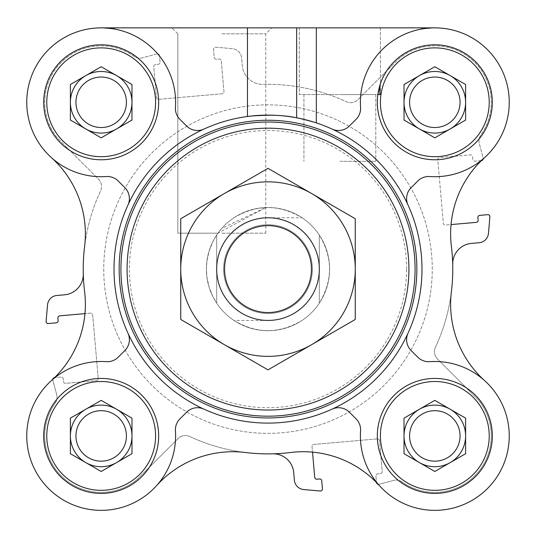 <?xml version="1.0" encoding="UTF-8"?>
<svg xmlns="http://www.w3.org/2000/svg" width="536" height="536" viewBox="0 0 536 536"><rect width="100%" height="100%" fill="white"/><g stroke="black" fill="none" stroke-linecap="round" stroke-linejoin="round"><path stroke-width="0.4" stroke-dasharray="2.68 2.01" d="M217.971 233.173L177.838 233.173L217.971 233.173L265.776 207.553L221.804 228.37L217.971 233.173M221.804 33.822L265.776 33.822L221.804 33.822M377.847 94.584A57.486 57.486 0 0 0 430.957 159.648A57.486 57.486 0 0 0 492.309 102.289A57.486 57.486 0 0 0 379.857 85.432L379.857 94.584L377.847 94.584A57.486 57.486 0 0 0 430.957 159.648A57.486 57.486 0 0 0 492.309 102.289A57.486 57.486 0 0 0 379.857 85.432L377.847 94.584L299.309 94.584L377.847 94.584M489.227 102.289A54.411 54.411 0 0 0 407.615 55.168A54.411 54.411 0 0 0 407.615 149.403A54.411 54.411 0 0 0 489.227 102.289A54.411 54.411 0 0 0 407.615 55.168A54.411 54.411 0 0 0 407.615 149.403A54.411 54.411 0 0 0 489.227 102.289A54.411 54.411 0 0 0 407.615 55.168A54.411 54.411 0 0 0 407.615 149.403A54.411 54.411 0 0 0 489.227 102.289M492.309 102.289A57.486 57.486 0 0 0 406.074 52.501A57.486 57.486 0 0 0 406.074 152.07A57.486 57.486 0 0 0 492.309 102.289M127.997 333.218A153.986 153.986 0 0 1 127.997 204.993A15.397 15.397 0 0 0 124.881 187.687L118.208 181.014A15.397 15.397 0 0 0 106.269 176.538A74.424 74.424 0 0 1 51.396 157.611A74.424 74.424 0 0 0 106.269 176.538A15.397 15.397 0 0 1 118.208 181.014L124.881 187.687A15.397 15.397 0 0 1 127.997 204.993A153.986 153.986 0 0 1 203.888 129.102A15.397 15.397 0 0 1 186.588 125.987A15.397 15.397 0 0 0 203.888 129.102A15.397 15.397 0 0 1 186.588 125.987L179.908 119.314A15.397 15.397 0 0 1 175.433 107.368A15.397 15.397 0 0 0 179.908 119.314A15.397 15.397 0 0 1 175.433 107.368A74.424 74.424 0 0 0 114.014 28.971A74.424 74.424 0 0 1 175.433 107.368A74.424 74.424 0 0 0 102.879 27.879A74.424 74.424 0 0 0 26.773 103.984A74.424 74.424 0 0 0 106.269 176.538A15.397 15.397 0 0 1 118.208 181.014L124.881 187.687A15.397 15.397 0 0 1 127.997 204.993A153.986 153.986 0 0 1 247.471 116.493C271.913 114.704 288.314 115.139 296.656 117.806L316.334 122.898A153.986 153.986 0 0 1 408.003 204.993A15.397 15.397 0 0 1 411.119 187.687L417.792 181.014A15.397 15.397 0 0 1 429.731 176.538A74.424 74.424 0 0 0 509.227 103.984A74.424 74.424 0 0 0 433.122 27.879A74.424 74.424 0 0 0 360.567 107.368A15.397 15.397 0 0 1 356.092 119.314A15.397 15.397 0 0 0 360.567 107.368A15.397 15.397 0 0 1 356.092 119.314L349.412 125.987A15.397 15.397 0 0 1 332.112 129.102A153.986 153.986 0 0 1 332.112 409.109A15.397 15.397 0 0 1 349.412 412.224L356.092 418.897A15.397 15.397 0 0 1 360.567 430.837A74.424 74.424 0 0 0 433.122 510.332A74.424 74.424 0 0 0 509.227 434.227A74.424 74.424 0 0 0 429.731 361.673A15.397 15.397 0 0 1 417.792 357.197L411.119 350.517A15.397 15.397 0 0 1 408.003 333.218A153.986 153.986 0 0 1 332.112 409.109A15.397 15.397 0 0 1 349.412 412.224L356.092 418.897A15.397 15.397 0 0 1 360.567 430.837A74.424 74.424 0 0 0 379.495 485.71A74.424 74.424 0 0 1 360.567 430.837A15.397 15.397 0 0 0 356.092 418.897L349.412 412.224A15.397 15.397 0 0 0 332.112 409.109A153.986 153.986 0 0 1 127.997 333.218A15.397 15.397 0 0 1 124.881 350.517L118.208 357.197A15.397 15.397 0 0 1 106.269 361.673A74.424 74.424 0 0 0 26.773 434.227A74.424 74.424 0 0 0 102.879 510.332A74.424 74.424 0 0 0 175.433 430.837A15.397 15.397 0 0 1 179.908 418.897L186.588 412.224A15.397 15.397 0 0 1 203.888 409.109A153.986 153.986 0 0 1 127.997 333.218A15.397 15.397 0 0 1 124.881 350.517L118.208 357.197A15.397 15.397 0 0 1 106.269 361.673A74.424 74.424 0 0 0 51.396 380.6A74.424 74.424 0 0 1 106.269 361.673A15.397 15.397 0 0 0 118.208 357.197L124.881 350.517A15.397 15.397 0 0 0 127.997 333.218A153.986 153.986 0 0 1 127.997 204.993A153.986 153.986 0 0 0 235.19 419.554A153.986 153.986 0 0 0 421.986 269.106A153.986 153.986 0 0 1 408.003 333.218A15.397 15.397 0 0 0 411.119 350.517L417.792 357.197A15.397 15.397 0 0 0 429.731 361.673A74.424 74.424 0 0 1 484.604 380.6A102.657 102.657 0 0 1 451.392 291.725A184.786 184.786 0 0 1 435.393 347.362A10.264 10.264 0 0 0 437.43 358.959L478.293 399.903A56.461 56.461 0 0 1 402.127 481.958A10.264 10.264 0 0 0 393.525 480.41L379.073 484.283A2.05 2.05 0 0 1 378.228 484.33A102.657 102.657 0 0 1 379.495 485.71A74.424 74.424 0 0 0 487.445 488.551A74.424 74.424 0 0 0 484.604 380.6A102.657 102.657 0 0 1 451.392 291.725A184.786 184.786 0 0 1 435.393 347.362A10.264 10.264 0 0 0 437.43 358.959L478.293 399.903A56.461 56.461 0 0 1 402.127 481.958A10.264 10.264 0 0 0 393.525 480.41L379.073 484.283A2.05 2.05 0 0 1 376.5 482.521A102.657 102.657 0 0 1 379.495 485.71A102.657 102.657 0 0 0 290.619 452.498A184.786 184.786 0 0 1 189.744 436.498A10.264 10.264 0 0 0 178.14 438.535L137.203 479.398A56.461 56.461 0 0 1 55.148 403.233A10.264 10.264 0 0 0 56.695 394.63L52.823 380.178A2.05 2.05 0 0 1 52.776 379.334A102.657 102.657 0 0 1 51.396 380.6A74.424 74.424 0 0 0 48.555 488.551A74.424 74.424 0 0 0 156.505 485.71A102.657 102.657 0 0 1 245.381 452.498A184.786 184.786 0 0 1 189.744 436.498A10.264 10.264 0 0 0 178.14 438.535L137.203 479.398A56.461 56.461 0 0 1 55.148 403.233A10.264 10.264 0 0 0 56.695 394.63L52.823 380.178A2.05 2.05 0 0 1 54.585 377.605A102.657 102.657 0 0 1 51.396 380.6A102.657 102.657 0 0 0 84.608 291.725A102.657 102.657 0 0 1 54.585 377.605A2.05 2.05 0 0 1 54.625 377.599L61.004 377.043A2.05 2.05 0 0 1 63.228 378.912L63.449 381.465A2.05 2.05 0 0 0 65.673 383.334L96.353 380.647A2.05 2.05 0 0 0 98.222 378.423L92.674 315.021A2.05 2.05 0 0 0 90.45 313.151L59.771 315.838A2.05 2.05 0 0 0 57.901 318.062L58.129 320.615A2.05 2.05 0 0 1 56.26 322.84L48.327 323.536A2.05 2.05 0 0 1 46.103 321.312L47.55 304.81A10.264 10.264 0 0 1 56.883 295.477L64.541 294.807A20.529 20.529 0 0 0 83.274 273.829A184.786 184.786 0 0 0 84.608 291.725A184.786 184.786 0 0 1 100.607 190.85A10.264 10.264 0 0 0 98.57 179.245L57.707 138.308A56.461 56.461 0 0 1 133.873 56.253A10.264 10.264 0 0 0 142.476 57.801L156.927 53.928A2.05 2.05 0 0 1 159.5 55.731L160.063 62.109A2.05 2.05 0 0 1 158.194 64.333L155.641 64.555A2.05 2.05 0 0 0 153.772 66.779L156.458 97.458A2.05 2.05 0 0 0 158.683 99.328L222.085 93.78A2.05 2.05 0 0 0 223.954 91.556L221.268 60.876A2.05 2.05 0 0 0 219.043 59.007L216.484 59.235A2.05 2.05 0 0 1 214.259 57.365L213.569 49.433A2.05 2.05 0 0 1 215.794 47.208L232.296 48.655A10.264 10.264 0 0 1 241.622 57.989L242.292 65.647A20.529 20.529 0 0 0 263.276 84.38A184.786 184.786 0 0 1 346.256 101.713A10.264 10.264 0 0 0 357.86 99.676L398.797 58.806A56.461 56.461 0 0 1 480.852 134.978A10.264 10.264 0 0 0 479.305 143.581L483.177 158.033A2.05 2.05 0 0 1 483.224 158.877A102.657 102.657 0 0 1 484.604 157.611A74.424 74.424 0 0 1 429.731 176.538A74.424 74.424 0 0 0 504.302 75.623A74.424 74.424 0 0 0 434.817 27.859L421.986 28.971L434.817 27.859A74.424 74.424 0 0 1 484.604 157.611A102.657 102.657 0 0 0 483.224 158.877A2.05 2.05 0 0 1 481.415 160.606A102.657 102.657 0 0 1 483.224 158.877A2.05 2.05 0 0 0 483.177 158.033L479.305 143.581A10.264 10.264 0 0 1 480.852 134.978A56.461 56.461 0 0 0 398.797 58.806L357.86 99.676A10.264 10.264 0 0 1 346.256 101.713A184.786 184.786 0 0 0 263.276 84.38A20.529 20.529 0 0 1 242.292 65.647L241.622 57.989A10.264 10.264 0 0 0 232.296 48.655L215.794 47.208A2.05 2.05 0 0 0 213.569 49.433L214.259 57.365A2.05 2.05 0 0 0 216.484 59.235L219.043 59.007A2.05 2.05 0 0 1 221.268 60.876L223.954 91.556A2.05 2.05 0 0 1 222.085 93.78L158.683 99.328A2.05 2.05 0 0 1 156.458 97.458L153.772 66.779A2.05 2.05 0 0 1 155.641 64.555L158.194 64.333A2.05 2.05 0 0 0 160.063 62.109L159.5 55.731A2.05 2.05 0 0 0 156.927 53.928L142.476 57.801A10.264 10.264 0 0 1 133.873 56.253A56.461 56.461 0 0 0 57.707 138.308L98.57 179.245A10.264 10.264 0 0 1 100.607 190.85A184.786 184.786 0 0 0 84.608 246.48A102.657 102.657 0 0 0 51.396 157.611A74.424 74.424 0 0 1 101.183 27.859L434.817 27.859L316.334 27.859L316.334 122.898L296.656 117.806C288.314 115.139 271.913 114.704 247.471 116.493A153.986 153.986 0 0 0 203.888 129.102M158.669 102.289A57.486 57.486 0 0 0 72.434 52.501A57.486 57.486 0 0 0 72.434 152.07A57.486 57.486 0 0 0 158.669 102.289A57.486 57.486 0 0 0 72.434 52.501A57.486 57.486 0 0 0 72.434 152.07A57.486 57.486 0 0 0 158.669 102.289A57.486 57.486 0 0 0 72.434 52.501A57.486 57.486 0 0 0 72.434 152.07A57.486 57.486 0 0 0 158.669 102.289M158.669 435.922A57.486 57.486 0 0 0 72.434 386.134A57.486 57.486 0 0 0 72.434 485.71A57.486 57.486 0 0 0 158.669 435.922A57.486 57.486 0 0 0 72.434 386.134A57.486 57.486 0 0 0 72.434 485.71A57.486 57.486 0 0 0 158.669 435.922A57.486 57.486 0 0 0 72.434 386.134A57.486 57.486 0 0 0 72.434 485.71A57.486 57.486 0 0 0 158.669 435.922M492.309 435.922A57.486 57.486 0 0 0 406.074 386.134A57.486 57.486 0 0 0 406.074 485.71A57.486 57.486 0 0 0 492.309 435.922A57.486 57.486 0 0 0 406.074 386.134A57.486 57.486 0 0 0 406.074 485.71A57.486 57.486 0 0 0 492.309 435.922A57.486 57.486 0 0 0 406.074 386.134A57.486 57.486 0 0 0 406.074 485.71A57.486 57.486 0 0 0 492.309 435.922M179.908 119.314L186.588 125.987L179.908 119.314M349.412 125.987A15.397 15.397 0 0 1 332.112 129.102A15.397 15.397 0 0 0 349.412 125.987L356.092 119.314L349.412 125.987M360.567 107.368A74.424 74.424 0 0 1 421.986 28.971A74.424 74.424 0 0 0 360.567 107.368M51.396 157.611A102.657 102.657 0 0 1 84.608 246.48A102.657 102.657 0 0 0 51.396 157.611A74.424 74.424 0 0 1 101.183 27.859L114.014 28.971L101.183 27.859L434.817 27.859M452.726 264.375A184.786 184.786 0 0 0 451.392 246.48A102.657 102.657 0 0 1 481.415 160.606A2.05 2.05 0 0 1 481.375 160.606L474.997 161.169A2.05 2.05 0 0 1 472.772 159.299L472.551 156.74A2.05 2.05 0 0 0 470.327 154.877L439.647 157.557A2.05 2.05 0 0 0 437.778 159.782L443.326 223.19A2.05 2.05 0 0 0 445.55 225.06L476.229 222.373A2.05 2.05 0 0 0 478.099 220.149L477.871 217.589A2.05 2.05 0 0 1 479.74 215.365L487.673 214.675A2.05 2.05 0 0 1 489.897 216.899L488.45 233.395A10.264 10.264 0 0 1 479.117 242.728L471.459 243.398A20.529 20.529 0 0 0 452.726 264.375A184.786 184.786 0 0 0 451.392 246.48A184.786 184.786 0 0 1 451.392 291.725A102.657 102.657 0 0 0 484.604 380.6A74.424 74.424 0 0 1 487.445 488.551A74.424 74.424 0 0 1 379.495 485.71M312.528 452.15A102.657 102.657 0 0 1 376.5 482.521A2.05 2.05 0 0 1 376.5 482.48L375.937 476.102A2.05 2.05 0 0 1 377.806 473.878L380.359 473.657A2.05 2.05 0 0 0 382.228 471.432L379.542 440.753A2.05 2.05 0 0 0 377.317 438.883L313.915 444.431A2.05 2.05 0 0 0 312.046 446.656L312.528 452.15A102.657 102.657 0 0 0 290.619 452.498A102.657 102.657 0 0 1 376.5 482.521A2.05 2.05 0 0 1 376.5 482.48L375.937 476.102A2.05 2.05 0 0 1 377.806 473.878L380.359 473.657A2.05 2.05 0 0 0 382.228 471.432L379.542 440.753A2.05 2.05 0 0 0 377.317 438.883L313.915 444.431A2.05 2.05 0 0 0 312.046 446.656L314.733 477.335A2.05 2.05 0 0 0 316.957 479.204L319.516 478.976A2.05 2.05 0 0 1 321.741 480.846L322.431 488.772A2.05 2.05 0 0 1 320.206 490.996L303.704 489.556A10.264 10.264 0 0 1 294.378 480.223L293.708 472.564A20.529 20.529 0 0 0 272.724 453.831A184.786 184.786 0 0 0 290.619 452.498A184.786 184.786 0 0 1 272.724 453.831M332.112 129.102A153.986 153.986 0 0 0 316.334 122.898M101.183 27.859L316.334 27.859M484.604 157.611A102.657 102.657 0 0 0 451.392 246.48A102.657 102.657 0 0 1 483.224 158.877M84.949 313.634A102.657 102.657 0 0 1 54.585 377.605A2.05 2.05 0 0 1 54.625 377.599L61.004 377.043A2.05 2.05 0 0 1 63.228 378.912L63.449 381.465A2.05 2.05 0 0 0 65.673 383.334L96.353 380.647A2.05 2.05 0 0 0 98.222 378.423L92.674 315.021A2.05 2.05 0 0 0 90.45 313.151L84.949 313.634A102.657 102.657 0 0 0 84.608 291.725A184.786 184.786 0 0 1 83.274 273.829M54.585 377.605A102.657 102.657 0 0 1 52.776 379.334M156.505 485.71A74.424 74.424 0 0 0 175.433 430.837A15.397 15.397 0 0 1 179.908 418.897L186.588 412.224A15.397 15.397 0 0 1 203.888 409.109A15.397 15.397 0 0 0 186.588 412.224L179.908 418.897A15.397 15.397 0 0 0 175.433 430.837A74.424 74.424 0 0 1 156.505 485.71A102.657 102.657 0 0 1 245.381 452.498A102.657 102.657 0 0 0 156.505 485.71A74.424 74.424 0 0 1 48.555 488.551A74.424 74.424 0 0 1 51.396 380.6M376.5 482.521A102.657 102.657 0 0 1 378.228 484.33M408.003 204.993A15.397 15.397 0 0 1 411.119 187.687L417.792 181.014A15.397 15.397 0 0 1 429.731 176.538A15.397 15.397 0 0 0 417.792 181.014L411.119 187.687A15.397 15.397 0 0 0 408.003 204.993A153.986 153.986 0 0 1 421.986 269.106A153.986 153.986 0 0 0 127.997 204.993A153.986 153.986 0 0 0 235.19 419.554A153.986 153.986 0 0 0 421.986 269.106A153.986 153.986 0 0 0 127.997 204.993M339.858 27.859L380.413 27.859L339.858 27.859M221.804 27.859L171.868 27.859L221.804 27.859M481.415 160.606A2.05 2.05 0 0 1 481.375 160.606L474.997 161.169A2.05 2.05 0 0 1 472.772 159.299L472.551 156.74A2.05 2.05 0 0 0 470.327 154.877L439.647 157.557A2.05 2.05 0 0 0 437.778 159.782L443.326 223.19A2.05 2.05 0 0 0 445.55 225.06L451.051 224.577M408.003 333.218A15.397 15.397 0 0 0 411.119 350.517L417.792 357.197A15.397 15.397 0 0 0 429.731 361.673A74.424 74.424 0 0 1 484.604 380.6M332.112 409.109A153.986 153.986 0 0 1 203.888 409.109M155.587 435.922A54.411 54.411 0 0 0 73.975 388.801A54.411 54.411 0 0 0 73.975 483.043A54.411 54.411 0 0 0 155.587 435.922A54.411 54.411 0 0 0 73.975 388.801A54.411 54.411 0 0 0 73.975 483.043A54.411 54.411 0 0 0 155.587 435.922A54.411 54.411 0 0 0 73.975 388.801A54.411 54.411 0 0 0 73.975 483.043A54.411 54.411 0 0 0 155.587 435.922M126.422 435.922A25.239 25.239 0 0 0 88.561 414.067A25.239 25.239 0 0 0 88.561 457.778A25.239 25.239 0 0 0 126.422 435.922A25.239 25.239 0 0 0 88.561 414.067A25.239 25.239 0 0 0 88.561 457.778A25.239 25.239 0 0 0 126.422 435.922A25.239 25.239 0 0 0 88.561 414.067A25.239 25.239 0 0 0 88.561 457.778A25.239 25.239 0 0 0 126.422 435.922M131.977 435.922A30.8 30.8 0 0 0 85.78 409.249A30.8 30.8 0 0 0 85.78 462.595A30.8 30.8 0 0 0 131.977 435.922L131.977 453.704L101.183 471.486L70.383 453.704L70.383 418.14L101.183 400.358L131.977 418.14L131.977 453.704L101.183 471.486L70.383 453.704L70.383 418.14L101.183 400.358L131.977 418.14L131.977 453.704L101.183 471.486L70.383 453.704L70.383 418.14L101.183 400.358L131.977 418.14L131.977 435.922M460.055 102.289A25.239 25.239 0 0 0 422.201 80.427A25.239 25.239 0 0 0 422.201 124.144A25.239 25.239 0 0 0 460.055 102.289A25.239 25.239 0 0 0 422.201 80.427A25.239 25.239 0 0 0 422.201 124.144A25.239 25.239 0 0 0 460.055 102.289A25.239 25.239 0 0 0 422.201 80.427A25.239 25.239 0 0 0 422.201 124.144A25.239 25.239 0 0 0 460.055 102.289M465.617 102.289A30.8 30.8 0 0 0 419.42 75.616A30.8 30.8 0 0 0 419.42 128.955A30.8 30.8 0 0 0 465.617 102.289L465.617 120.064L434.817 137.846L404.023 120.064L404.023 84.507L434.817 66.725L465.617 84.507L465.617 120.064L434.817 137.846L404.023 120.064L404.023 84.507L434.817 66.725L465.617 84.507L465.617 120.064L434.817 137.846L404.023 120.064L404.023 84.507L434.817 66.725L465.617 84.507L465.617 102.289M155.587 102.289A54.411 54.411 0 0 0 73.975 55.168A54.411 54.411 0 0 0 73.975 149.403A54.411 54.411 0 0 0 155.587 102.289A54.411 54.411 0 0 0 73.975 55.168A54.411 54.411 0 0 0 73.975 149.403A54.411 54.411 0 0 0 155.587 102.289A54.411 54.411 0 0 0 73.975 55.168A54.411 54.411 0 0 0 73.975 149.403A54.411 54.411 0 0 0 155.587 102.289M126.422 102.289A25.239 25.239 0 0 0 88.561 80.427A25.239 25.239 0 0 0 88.561 124.144A25.239 25.239 0 0 0 126.422 102.289A25.239 25.239 0 0 0 88.561 80.427A25.239 25.239 0 0 0 88.561 124.144A25.239 25.239 0 0 0 126.422 102.289A25.239 25.239 0 0 0 88.561 80.427A25.239 25.239 0 0 0 88.561 124.144A25.239 25.239 0 0 0 126.422 102.289M131.977 102.289A30.8 30.8 0 0 0 85.78 75.616A30.8 30.8 0 0 0 85.78 128.955A30.8 30.8 0 0 0 131.977 102.289L131.977 120.064L101.183 137.846L70.383 120.064L70.383 84.507L101.183 66.725L131.977 84.507L131.977 120.064L101.183 137.846L70.383 120.064L70.383 84.507L101.183 66.725L131.977 84.507L131.977 120.064L101.183 137.846L70.383 120.064L70.383 84.507L101.183 66.725L131.977 84.507L131.977 102.289M489.227 435.922A54.411 54.411 0 0 0 407.615 388.801A54.411 54.411 0 0 0 407.615 483.043A54.411 54.411 0 0 0 489.227 435.922A54.411 54.411 0 0 0 407.615 388.801A54.411 54.411 0 0 0 407.615 483.043A54.411 54.411 0 0 0 489.227 435.922A54.411 54.411 0 0 0 407.615 388.801A54.411 54.411 0 0 0 407.615 483.043A54.411 54.411 0 0 0 489.227 435.922M460.055 435.922A25.239 25.239 0 0 0 422.201 414.067A25.239 25.239 0 0 0 422.201 457.778A25.239 25.239 0 0 0 460.055 435.922A25.239 25.239 0 0 0 422.201 414.067A25.239 25.239 0 0 0 422.201 457.778A25.239 25.239 0 0 0 460.055 435.922A25.239 25.239 0 0 0 422.201 414.067A25.239 25.239 0 0 0 422.201 457.778A25.239 25.239 0 0 0 460.055 435.922M465.617 435.922A30.8 30.8 0 0 0 419.42 409.249A30.8 30.8 0 0 0 419.42 462.595A30.8 30.8 0 0 0 465.617 435.922L465.617 453.704L434.817 471.486L404.023 453.704L404.023 418.14L434.817 400.358L465.617 418.14L465.617 453.704L434.817 471.486L404.023 453.704L404.023 418.14L434.817 400.358L465.617 418.14L465.617 453.704L434.817 471.486L404.023 453.704L404.023 418.14L434.817 400.358L465.617 418.14L465.617 435.922M329.593 269.106A61.593 61.593 0 0 0 237.2 215.76A61.593 61.593 0 0 0 237.2 322.444A61.593 61.593 0 0 0 329.593 269.106A61.593 61.593 0 0 0 237.2 215.76A61.593 61.593 0 0 0 237.2 322.444A61.593 61.593 0 0 0 329.593 269.106M221.804 233.173L265.776 233.173L221.804 233.173M379.857 94.584L299.309 94.584L379.857 94.584M339.858 161.316L375.79 161.316L339.858 161.316M339.858 94.584L375.79 94.584L339.858 94.584M432.25 269.106A164.251 164.251 0 0 0 185.871 126.858A164.251 164.251 0 0 0 185.871 411.353A164.251 164.251 0 0 0 432.25 269.106A164.251 164.251 0 0 0 185.871 126.858A164.251 164.251 0 0 0 185.871 411.353A164.251 164.251 0 0 0 432.25 269.106M233.951 320.434C256.65 334.002 279.35 334.002 302.049 320.434A61.593 61.593 0 0 0 319.329 303.155C332.903 280.455 332.903 257.756 319.329 235.056A61.593 61.593 0 0 0 302.049 217.777C279.35 204.203 256.65 204.203 233.951 217.777A61.593 61.593 0 0 0 216.671 235.056L212.812 241.749L209.027 251.324L206.889 261.394L206.407 269.106L206.889 276.817L209.027 286.887L212.812 296.462L216.671 303.155A61.593 61.593 0 0 0 233.951 320.434L268 320.434A51.329 51.329 0 0 0 319.329 269.106A51.329 51.329 0 0 0 268 217.777L302.049 217.777L268 217.777A51.329 51.329 0 0 0 216.671 269.106A51.329 51.329 0 0 0 268 320.434L233.951 320.434M206.407 269.106A61.593 61.593 0 0 0 298.8 322.444A61.593 61.593 0 0 0 298.8 215.76A61.593 61.593 0 0 0 206.407 269.106M319.329 235.056L319.329 303.155L319.329 235.056M216.671 303.155L216.671 235.056L216.671 303.155M103.749 269.106A164.251 164.251 0 0 0 350.129 411.353A164.251 164.251 0 0 0 350.129 126.858A164.251 164.251 0 0 0 103.749 269.106A164.251 164.251 0 0 0 350.129 411.353A164.251 164.251 0 0 0 350.129 126.858A164.251 164.251 0 0 0 103.749 269.106M311.63 193.536L355.261 218.728L355.261 269.106A87.261 87.261 0 0 0 224.37 193.536A87.261 87.261 0 0 0 224.37 344.675A87.261 87.261 0 0 0 355.261 269.106L355.261 319.483L268 369.86L180.739 319.483L180.739 218.728L268 168.344L311.63 193.536M216.671 269.106A51.329 51.329 0 0 0 293.668 313.56A51.329 51.329 0 0 0 293.668 224.651A51.329 51.329 0 0 0 216.671 269.106A51.329 51.329 0 0 0 293.668 313.56A51.329 51.329 0 0 0 293.668 224.651A51.329 51.329 0 0 0 216.671 269.106M223.619 269.106A44.381 44.381 0 0 0 290.19 307.543A44.381 44.381 0 0 0 290.19 230.668A44.381 44.381 0 0 0 223.619 269.106A44.381 44.381 0 0 0 290.19 307.543A44.381 44.381 0 0 0 290.19 230.668A44.381 44.381 0 0 0 223.619 269.106M421.986 27.859L421.986 28.971M296.656 27.859L296.656 117.806M247.471 27.859L247.471 116.493M114.014 27.859L114.014 28.971M406.59 269.106A138.59 138.59 0 0 0 198.709 149.082A138.59 138.59 0 0 0 198.709 389.123A138.59 138.59 0 0 0 406.59 269.106M177.838 33.822L177.838 233.173L177.838 33.822L171.868 27.859L177.838 33.822M265.776 233.173L265.776 33.822L271.739 27.859L265.776 33.822L265.776 207.553M299.309 27.859L299.309 94.584L299.309 27.859M380.413 27.859L380.413 94.584L380.413 27.859M303.932 94.584L303.932 161.316L303.932 94.584M375.79 94.584L375.79 161.316L375.79 94.584"/><path stroke-width="0.8" d="M379.857 85.432L377.847 94.584L379.857 94.584L379.857 85.432M492.309 102.289A57.486 57.486 0 0 0 406.074 52.501A57.486 57.486 0 0 0 406.074 152.07A57.486 57.486 0 0 0 492.309 102.289M158.669 102.289A57.486 57.486 0 0 0 72.434 52.501A57.486 57.486 0 0 0 72.434 152.07A57.486 57.486 0 0 0 158.669 102.289M203.888 129.102A15.397 15.397 0 0 1 186.588 125.987L179.908 119.314A15.397 15.397 0 0 1 175.433 107.368A74.424 74.424 0 0 0 102.879 27.879A74.424 74.424 0 0 0 26.773 103.984A74.424 74.424 0 0 0 106.269 176.538A15.397 15.397 0 0 1 118.208 181.014L124.881 187.687A15.397 15.397 0 0 1 127.997 204.993M158.669 435.922A57.486 57.486 0 0 0 72.434 386.134A57.486 57.486 0 0 0 72.434 485.71A57.486 57.486 0 0 0 158.669 435.922M127.997 333.218A15.397 15.397 0 0 1 124.881 350.517L118.208 357.197A15.397 15.397 0 0 1 106.269 361.673A74.424 74.424 0 0 0 26.773 434.227A74.424 74.424 0 0 0 102.879 510.332A74.424 74.424 0 0 0 175.433 430.837A15.397 15.397 0 0 1 179.908 418.897L186.588 412.224A15.397 15.397 0 0 1 203.888 409.109M492.309 435.922A57.486 57.486 0 0 0 406.074 386.134A57.486 57.486 0 0 0 406.074 485.71A57.486 57.486 0 0 0 492.309 435.922M332.112 409.109A15.397 15.397 0 0 1 349.412 412.224L356.092 418.897A15.397 15.397 0 0 1 360.567 430.837A74.424 74.424 0 0 0 433.122 510.332A74.424 74.424 0 0 0 509.227 434.227A74.424 74.424 0 0 0 429.731 361.673A15.397 15.397 0 0 1 417.792 357.197L411.119 350.517A15.397 15.397 0 0 1 408.003 333.218M408.003 204.993A15.397 15.397 0 0 1 411.119 187.687L417.792 181.014A15.397 15.397 0 0 1 429.731 176.538A74.424 74.424 0 0 0 509.227 103.984A74.424 74.424 0 0 0 433.122 27.879A74.424 74.424 0 0 0 360.567 107.368A15.397 15.397 0 0 1 356.092 119.314L349.412 125.987A15.397 15.397 0 0 1 332.112 129.102M101.183 27.859L296.656 27.859L296.656 117.806M434.817 27.859L296.656 27.859M483.224 158.877A2.05 2.05 0 0 1 481.415 160.606M452.726 264.375A20.529 20.529 0 0 1 471.459 243.398L479.117 242.728A10.264 10.264 0 0 0 488.45 233.395L489.897 216.899A2.05 2.05 0 0 0 487.673 214.675L479.74 215.365A2.05 2.05 0 0 0 477.871 217.589L478.099 220.149A2.05 2.05 0 0 1 476.229 222.373L451.051 224.577M52.776 379.334A2.05 2.05 0 0 1 54.585 377.605M83.274 273.829A20.529 20.529 0 0 1 64.541 294.807L56.883 295.477A10.264 10.264 0 0 0 47.55 304.81L46.103 321.312A2.05 2.05 0 0 0 48.327 323.536L56.26 322.84A2.05 2.05 0 0 0 58.129 320.615L57.901 318.062A2.05 2.05 0 0 1 59.771 315.838L84.949 313.634M378.228 484.33A2.05 2.05 0 0 1 376.5 482.521M484.604 157.611A102.657 102.657 0 0 0 451.392 246.48A184.786 184.786 0 0 1 451.392 291.725A102.657 102.657 0 0 0 484.604 380.6M51.396 380.6A102.657 102.657 0 0 0 84.608 291.725A184.786 184.786 0 0 1 84.608 246.48A102.657 102.657 0 0 0 51.396 157.611M379.495 485.71A102.657 102.657 0 0 0 290.619 452.498A184.786 184.786 0 0 1 245.381 452.498A102.657 102.657 0 0 0 156.505 485.71M312.528 452.15L314.733 477.335A2.05 2.05 0 0 0 316.957 479.204L319.516 478.976A2.05 2.05 0 0 1 321.741 480.846L322.431 488.772A2.05 2.05 0 0 1 320.206 490.996L303.704 489.556A10.264 10.264 0 0 1 294.378 480.223L293.708 472.564A20.529 20.529 0 0 0 272.724 453.831M421.986 269.106A153.986 153.986 0 0 0 191.004 135.749A153.986 153.986 0 0 0 191.004 402.462A153.986 153.986 0 0 0 421.986 269.106M155.587 435.922A54.411 54.411 0 0 0 73.975 388.801A54.411 54.411 0 0 0 73.975 483.043A54.411 54.411 0 0 0 155.587 435.922M126.422 435.922A25.239 25.239 0 0 0 88.561 414.067A25.239 25.239 0 0 0 88.561 457.778A25.239 25.239 0 0 0 126.422 435.922M116.58 462.595A30.8 30.8 0 0 0 116.58 409.249A30.8 30.8 0 0 0 70.383 435.922A30.8 30.8 0 0 0 116.58 462.595M131.977 453.704L101.183 471.486L70.383 453.704L70.383 418.14L101.183 400.358L131.977 418.14L131.977 453.704M489.227 102.289A54.411 54.411 0 0 0 407.615 55.168A54.411 54.411 0 0 0 407.615 149.403A54.411 54.411 0 0 0 489.227 102.289M155.587 102.289A54.411 54.411 0 0 0 73.975 55.168A54.411 54.411 0 0 0 73.975 149.403A54.411 54.411 0 0 0 155.587 102.289M489.227 435.922A54.411 54.411 0 0 0 407.615 388.801A54.411 54.411 0 0 0 407.615 483.043A54.411 54.411 0 0 0 489.227 435.922M460.055 102.289A25.239 25.239 0 0 0 422.201 80.427A25.239 25.239 0 0 0 422.201 124.144A25.239 25.239 0 0 0 460.055 102.289M450.22 128.955A30.8 30.8 0 0 0 450.22 75.616A30.8 30.8 0 0 0 404.023 102.289A30.8 30.8 0 0 0 450.22 128.955M465.617 120.064L434.817 137.846L404.023 120.064L404.023 84.507L434.817 66.725L465.617 84.507L465.617 120.064M126.422 102.289A25.239 25.239 0 0 0 88.561 80.427A25.239 25.239 0 0 0 88.561 124.144A25.239 25.239 0 0 0 126.422 102.289M116.58 128.955A30.8 30.8 0 0 0 116.58 75.616A30.8 30.8 0 0 0 70.383 102.289A30.8 30.8 0 0 0 116.58 128.955M131.977 120.064L101.183 137.846L70.383 120.064L70.383 84.507L101.183 66.725L131.977 84.507L131.977 120.064M460.055 435.922A25.239 25.239 0 0 0 422.201 414.067A25.239 25.239 0 0 0 422.201 457.778A25.239 25.239 0 0 0 460.055 435.922M450.22 462.595A30.8 30.8 0 0 0 450.22 409.249A30.8 30.8 0 0 0 404.023 435.922A30.8 30.8 0 0 0 450.22 462.595M465.617 453.704L434.817 471.486L404.023 453.704L404.023 418.14L434.817 400.358L465.617 418.14L465.617 453.704M416.854 269.106A148.854 148.854 0 0 0 193.576 140.191A148.854 148.854 0 0 0 193.576 398.013A148.854 148.854 0 0 0 416.854 269.106M216.671 269.106A51.329 51.329 0 0 0 293.668 313.56A51.329 51.329 0 0 0 293.668 224.651A51.329 51.329 0 0 0 216.671 269.106M224.544 269.106A43.456 43.456 0 0 0 289.728 306.739A43.456 43.456 0 0 0 289.728 231.472A43.456 43.456 0 0 0 224.544 269.106M180.739 269.106L180.739 319.483L224.37 344.675A87.261 87.261 0 0 0 355.261 269.106A87.261 87.261 0 0 0 311.63 193.536L268 168.344L180.739 218.728L180.739 269.106A87.261 87.261 0 0 0 224.37 344.675L268 369.86L355.261 319.483L355.261 218.728L311.63 193.536A87.261 87.261 0 0 0 180.739 269.106M114.014 27.859L114.014 28.971M247.471 27.859L247.471 116.493M316.334 27.859L316.334 122.898M421.986 27.859L421.986 28.971M415.078 269.106A147.078 147.078 0 0 0 194.461 141.732A147.078 147.078 0 0 0 194.461 396.479A147.078 147.078 0 0 0 415.078 269.106M408.921 269.106A140.921 140.921 0 0 0 197.543 147.065A140.921 140.921 0 0 0 197.543 391.146A140.921 140.921 0 0 0 408.921 269.106"/></g></svg>
